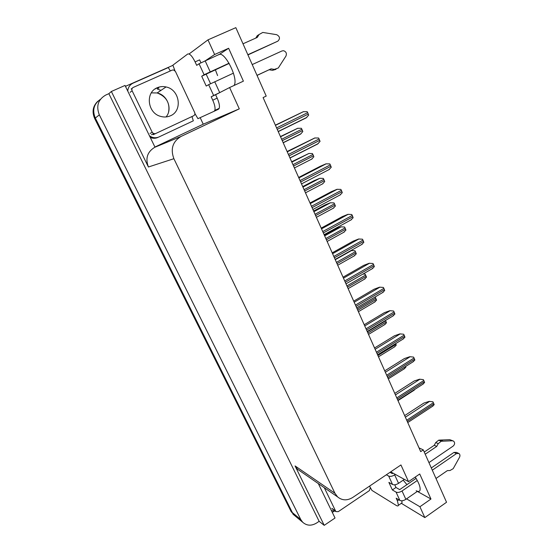 <?xml version="1.0" encoding="UTF-8"?>
<svg xmlns="http://www.w3.org/2000/svg" width="553" height="553" viewBox="0 0 553 553"><rect width="100%" height="100%" fill="white"/><g stroke="black" fill="none" stroke-linecap="round" stroke-linejoin="round"><path stroke-width="0.83" d="M403.185 480.177L406.946 484.642M216.251 94.404L229.613 87.54L239.29 108.851L180.997 136.473C172.674 141.568 170.303 148.978 173.891 158.704L334.945 493.276L337.586 496.884C342.162 500.617 347.222 500.804 352.766 497.437L400.946 464.949L408.529 481.656L390.701 471.854M158.911 88.176L158.186 88.003M218.774 54.788C224.062 50.102 238.239 77.51 234.389 84.899L234.119 85.452M406.545 498.861L419.921 506.748L424.842 517.587L446.541 502.255L423.287 449.879L420.688 451.628L263.09 97.577L266.221 96.098L235.834 27.65L207.969 39.857L189.071 53.98M333.881 511.359L332.318 512.417M200.172 117.644L203.234 124.19L154.923 147.043M125.448 86.337L172.971 65.316M334.945 493.276L295.067 465.937L324.217 525.35L335.035 518.009L318.321 483.592M154.999 147.195L125.019 85.445L111.367 91.48L148.418 167.006C145.19 158.421 147.298 151.854 154.736 147.312L154.999 147.195M295.067 465.937L297.493 469.214L299.906 470.88M108.865 93.671L319.129 521.32L316.662 522.979C311.457 526.103 306.804 525.855 302.691 522.246L300.784 519.564L99.326 114.865C95.959 106.079 98.102 99.471 105.768 95.04L108.865 93.671L111.367 91.48M294.334 515.306L291.092 511.532L94.674 118.542L95.303 118.045C92.137 110.165 93.83 103.936 100.376 99.36C93.83 103.936 92.137 110.165 95.303 118.045L292.392 512.61L95.303 118.045L99.326 114.865M295.731 516.454L292.392 512.61L295.731 516.454M424.842 517.587L401.326 503.32M324.217 525.35L319.129 521.32M415.559 477.522L414.999 477.225M423.287 449.879L419.022 447.895M239.29 108.851L203.234 124.19M207.969 39.857L214.626 54.512L205.979 60.332M386.36 474.778L388.69 476.085L392.554 484.497L388.89 482.389L392.367 489.937L396.059 492.108L399.881 500.43C401.526 501.136 403.517 500.769 405.861 499.331L417.342 491.389L430.967 499.013L419.727 473.983L408.529 481.656M430.967 499.013L419.921 506.748M229.613 87.54L243.396 81.16L228.631 48.27L214.626 54.512M217.585 75.588L215.331 69.671M228.631 48.27L219.576 54.256L199.045 63.768L204.098 74.745L229.053 63.208M416.132 490.711C418.206 491.838 419.499 491.693 420.024 490.283C420.605 487.476 419.015 483.066 415.255 477.052M158.69 88.328L157.964 88.155M94.674 118.542C91.798 111.789 92.849 106.024 97.833 101.254M415.123 389.194L413.285 390.764M404.651 415.607L423.833 403.089L429.225 401.354L432.944 401.81L434.188 404.685L432.066 406.6M429.225 401.354L432.944 401.81M405.667 366.452L405.888 367.178L403.731 369.134M395.678 343.62L396.259 345.176L394.054 347.187M385.524 320.45L386.492 322.848L384.231 324.915M394.766 393.404L414.183 380.989L419.596 379.199L423.328 379.621L423.812 380.512L424.586 382.538L422.395 384.515M419.596 379.199L423.328 379.621M384.736 370.863L404.388 358.558L409.821 356.706L413.561 357.1L414.052 357.998L414.847 360.058L412.586 362.091M409.821 356.706L413.561 357.1M374.547 347.982L394.441 335.795L399.895 333.881L403.649 334.233L404.146 335.139L404.948 337.233L402.632 339.335M399.895 333.881L403.649 334.233M364.206 324.742L384.349 312.68L389.824 310.703L393.584 311.021L394.089 311.933L394.904 314.069L392.533 316.226M389.824 310.703L393.584 311.021M247.848 54.712L277.848 41.15L247.944 54.92M204.098 74.745L201.707 76.231L206.228 86.054L208.654 84.664L213.645 95.503L211.177 96.782L212.746 100.183C214.744 104.752 215.442 108.146 214.854 110.372L214.129 111.271L197.939 118.667L194.933 113.593M229.17 63.408L201.707 76.231M206.186 74.206L210.548 83.697M174.907 70.68L172.895 65.15L187.681 54.042C189.658 53.365 192.126 55.977 195.091 61.888L196.695 65.365L199.045 63.768M195.091 61.888L199.605 59.876L200.912 62.724M218.967 93.042L215.615 94.729L217.17 98.13C219.161 102.685 219.845 106.086 219.23 108.319L218.49 109.218L214.129 111.271M215.615 94.729L211.177 96.782M127.757 91.093C128.082 87.367 129.858 84.713 133.079 83.144L168.299 67.563L170.338 70.943M149.517 135.9L151.861 137.151C154.342 138.036 156.734 137.96 159.036 136.916L193.322 120.817L191.988 116.552M150.278 137.469L150.762 137.669C153.229 138.547 155.614 138.464 157.902 137.434M257.007 75.346L271.067 68.842L257.041 75.415M213.645 95.503L220.564 92.22M275.975 69.374L272.47 70.342L269.214 69.782M271.067 68.842L274.343 69.402L272.47 70.342M274.343 69.402L278.304 67.984L285.942 56.088C286.945 53.475 286.164 51.685 283.599 50.71L282.078 50.917L252.223 64.57M233.414 73.169L208.654 84.664M255.776 38.095L257.269 35.675L259.067 34.521L257.283 37.424L243.002 43.798M259.067 34.521L262.786 32.44L276.687 34.687C279.949 36.477 280.336 38.634 277.848 41.15M392.554 484.497C394.185 485.161 396.176 484.774 398.54 483.343L404.367 479.368M428.934 462.605L453.218 446.036C454.925 444.342 455.05 442.704 453.591 441.121L452.375 440.776L441.239 441.253L438.723 440.167L440.582 440.05L449.817 439.697L452.375 440.776M394.745 484.794L395.976 487.476L399.681 489.619L416.084 478.38M392.367 489.937L395.976 487.476M399.881 500.43L396.176 498.198L397.386 500.818L398.45 505.311C398.181 506.119 397.441 506.161 396.238 505.435L371.934 490.407L369.888 486.771M335.636 511.338L331.413 510.55M401.872 500.783L402.01 502.843L401.077 503.493M390.01 472.324L392.347 473.61L393.038 473.14M435.985 478.483L447.377 470.61L449.997 470.527L453.204 468.661L459.522 457.296C460.241 455.72 460.048 454.455 458.955 453.495L456.488 453.578L432.301 470.188M417.294 480.495L402.038 490.981C399.681 492.412 397.69 492.785 396.059 492.108M431.305 467.942L453.916 452.444L456.488 453.578M458.257 453.19L456.377 452.361L453.916 452.444M395.367 474.426L394.669 474.896C392.298 476.327 390.307 476.721 388.69 476.085M436.752 446.402L434.257 445.289L435.723 442.552L438.225 443.644L436.752 446.402L425.216 454.213M424.255 452.05L434.257 445.289M452.852 440.81L449.817 439.697M435.723 442.552L438.723 440.167M438.225 443.644L441.239 441.253M443.105 441.135L440.582 440.05M157.183 87.754C160.004 86.524 162.955 86.254 166.052 86.952C179.67 89.482 182.898 110.773 170.518 115.757C167.303 117.195 163.93 117.381 160.405 116.324C147.492 112.95 145.121 92.434 157.183 87.754M155.504 133.598L153.699 133.66L152.241 132.326L132.119 90.761C131.566 89.289 131.925 88.176 133.197 87.443L172.239 70.1L173.552 69.955L175.453 71.468L194.677 112.536C195.195 113.959 194.85 115.031 193.647 115.757L153.257 134.669M369.57 486.101L370.303 487.663L369.418 490.58L338.236 511.67L335.989 511.601L335.616 511.083L324.3 487.711M374.782 297.182L375.273 297.203L376.579 300.182L374.263 302.311M374.851 297.141L375.273 297.203M363.017 274.032L365.187 274.157L366.515 277.184L364.157 279.369M363.058 274.005L365.187 274.157M351.3 250.557L354.957 250.765L355.448 251.67L356.298 253.834L353.934 256.08M353.706 301.15L374.098 289.205L379.593 287.166L383.367 287.442L383.872 288.369L384.708 290.539L382.282 292.758M379.593 287.166L383.367 287.442M343.04 277.184L363.687 265.371L369.204 263.269L372.985 263.505L373.496 264.431L374.353 266.65L371.886 268.931M369.204 263.269L372.985 263.505M332.201 252.845L353.111 241.17L358.648 238.993L362.45 239.193L362.962 240.126L363.833 242.387L361.372 244.73M324.321 235.143L335.547 228.983L340.897 226.848L344.56 227.013L345.065 227.926L345.929 230.131L343.565 232.44M313.606 211.059L324.97 204.976L330.341 202.771L334.012 202.903L334.517 203.822L335.394 206.069L333.037 208.44M302.719 186.603L314.228 180.603L319.821 178.301L323.298 178.412L323.809 179.338L324.708 181.626L322.351 184.073M291.659 161.766L308.927 153.458L312.417 153.54L313.523 155.835L313.848 156.81L311.498 159.319M280.433 136.543L297.666 128.289L301.364 128.282L301.883 129.229L302.816 131.6L300.473 134.185L283.212 142.778M321.196 228.113L342.376 216.582L347.934 214.343L351.743 214.495L352.261 215.435L353.146 217.737L350.685 220.156M310.012 202.992L331.468 191.608L337.047 189.292L340.862 189.403L341.388 190.356L342.293 192.7L339.832 195.188M298.648 177.465L320.381 166.232L325.98 163.847L329.809 163.909L330.335 164.87L331.261 167.255L328.807 169.819M287.104 151.522L314.74 137.987L318.583 138.001L319.109 138.976L320.056 141.402L317.609 144.043L289.993 158.02M275.366 125.151L303.321 111.706L307.164 111.671L307.703 112.653L308.664 115.135L306.224 117.851L278.242 131.614M300.784 519.564L291.092 511.532M173.891 158.704L148.418 167.006M180.997 136.473L154.736 147.312M407.236 421.414L433.946 403.89M406.704 420.218L433.428 402.695M405.363 417.204L429.481 401.443M377.906 355.524L396.003 344.36M367.911 333.072L386.222 322.012M367.365 331.848L385.69 320.788M397.303 399.1L424.338 381.722M396.764 397.884L423.812 380.512M395.436 394.904L419.845 379.275M387.218 376.448L414.584 359.222M386.671 375.21L414.052 357.998M385.358 372.266L410.063 356.775M376.98 353.45L404.685 336.383M376.427 352.192L404.146 335.139M375.128 349.282L400.137 333.936M366.584 330.093L394.635 313.198M366.017 328.814L394.089 311.933M364.738 325.938L390.059 310.745M212.746 100.183L217.17 98.13M219.707 92.614L214.723 81.72M210.161 71.752L205.108 60.719M397.386 500.818L398.844 499.808M405.861 499.331L402.038 490.981M398.54 483.343L394.669 474.896M156.312 88.183L157.564 88.432M161.02 90.339L157.467 89.171L161.006 90.346M155.593 88.867L155.241 88.833M151.322 92.876L157.135 92.959C167.504 94.943 172.778 109.3 166.052 116.946M152.241 132.326L150.029 133.418M193.647 115.757L191.027 117.015M132.326 88.134L131.172 89.054M132.119 90.761L130.107 92.337M335.616 511.083L331.869 508.345M357.77 310.281L376.303 299.332M357.217 309.037L375.757 298.095M347.471 287.145L366.231 276.313M346.911 285.887L365.678 275.055M337.019 263.663L356.008 252.942M336.445 262.378L355.448 251.67M335.256 259.71L351.514 250.564M356.028 306.369L384.425 289.648M355.448 305.076L383.872 288.369M354.183 302.228L379.828 287.201M345.3 282.272L374.063 265.737M344.719 280.959L373.496 264.431M343.468 278.152L369.432 263.283M334.406 257.795L363.535 241.454M333.812 256.461L362.962 240.126M332.581 253.696L358.876 239M326.401 239.815L345.632 229.219M325.821 238.516L345.065 227.926M324.652 235.875L341.111 226.841M315.625 215.601L335.09 205.135M315.037 214.274L334.517 203.822M313.876 211.681L330.549 202.757M304.675 191.006L324.39 180.672M304.081 189.665L323.809 179.338M302.94 187.108L319.821 178.301M293.56 166.024L313.523 155.835M292.952 164.663L312.929 154.481M291.832 162.147L308.927 153.458M282.265 140.649L302.484 130.605M281.643 139.266L301.883 129.229M280.544 136.791L297.86 128.227M323.339 232.931L352.842 216.783M322.731 231.569L352.261 215.435M321.521 228.845L348.155 214.329M312.092 207.658L341.975 191.725M311.477 206.276L341.388 190.356M310.281 203.594L337.261 189.271M300.659 181.978L330.943 166.259M300.037 180.575L330.335 164.87M298.862 177.935L326.194 163.806M289.039 155.877L319.724 140.386M288.403 154.453L319.109 138.976M287.249 151.861L314.954 137.932M277.233 129.347L308.325 114.091M276.583 127.895L307.703 112.653M275.456 125.351L303.521 111.637M302.691 522.246L292.952 514.152M337.586 496.884L297.493 469.214M397.98 400.614L414.273 390.128M407.748 422.568L433.123 405.902M388.296 378.874L404.727 368.512M378.48 356.809L395.036 346.579M368.512 334.42L385.206 324.321M397.842 400.31L423.467 383.823M387.784 377.72L413.658 361.42M377.575 354.784L403.697 338.678M367.213 331.496L393.591 315.583M151.861 137.151L150.762 137.669M219.23 108.319L214.854 110.372M402.01 502.843L398.45 505.311M166.052 86.952L157.135 92.959C168.188 97.169 169.84 105.305 168.561 112.038M153.699 133.66L151.474 134.732M335.989 511.601L332.235 508.857M358.399 311.698L375.231 301.738M348.134 288.638L365.104 278.823M337.717 265.226L354.826 255.555M356.685 307.848L383.326 292.143M345.991 283.827L372.895 268.343M335.139 259.433L362.312 244.163M327.134 241.461L344.388 231.942M316.392 217.336L333.798 207.963M305.491 192.831L323.035 183.617M294.41 167.946L312.113 158.898M283.164 142.674L301.019 133.785M324.106 234.659L351.556 219.61M312.901 209.483L340.627 194.67M301.516 183.9L329.526 169.336M289.945 157.909L318.252 143.586M278.187 131.496L306.791 117.423"/></g></svg>
